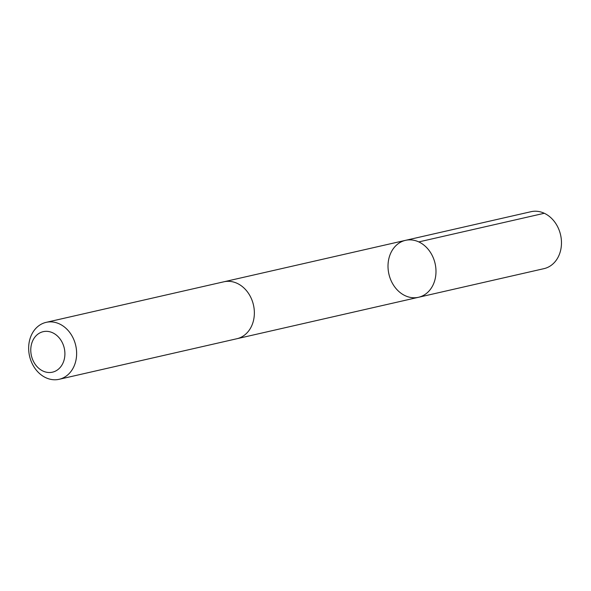 <?xml version="1.0" encoding="UTF-8"?>
<svg xmlns="http://www.w3.org/2000/svg" width="591" height="591" viewBox="0 0 591 591"><rect width="100%" height="100%" fill="white"/><g stroke="black" fill="none" stroke-linecap="round" stroke-linejoin="round"><path stroke-width="0.89" d="M407.76 296.726A29.203 23.684 77.1 0 1 388.036 267.568A29.203 23.684 77.1 0 1 405.5 240.345A29.203 23.684 77.1 0 1 435.094 263.542A29.203 23.684 77.1 0 1 418.494 297.288A29.203 23.684 77.1 0 1 407.76 296.726M543.986 268.646A29.21 23.692 -102.9 0 0 561.45 241.424A29.21 23.692 -102.9 0 0 541.733 212.258A29.21 23.692 -102.9 0 0 530.984 211.704L405.5 240.345A29.203 23.684 77.1 0 1 435.094 263.542A29.203 23.684 77.1 0 1 418.494 297.288L543.986 268.646M59.144 379.296L236.873 338.739A29.21 23.692 -102.9 0 0 254.337 311.509A29.21 23.692 -102.9 0 0 234.62 282.35A29.21 23.692 -102.9 0 0 223.878 281.789L46.15 322.354A29.21 23.692 -102.9 0 0 29.55 356.092A29.21 23.692 -102.9 0 0 59.144 379.296A29.21 23.692 -102.9 0 0 76.608 352.073A29.21 23.692 -102.9 0 0 56.891 322.908A29.21 23.692 -102.9 0 0 46.15 322.354M50.856 332.068A20.774 16.851 -102.9 0 0 31.781 357.112A20.774 16.851 -102.9 0 0 60.873 366.597A20.774 16.851 -102.9 0 0 50.856 332.068M418.805 241.911L544.296 213.27M237.412 338.606L418.494 297.288M224.417 281.671L405.5 240.345"/></g></svg>
